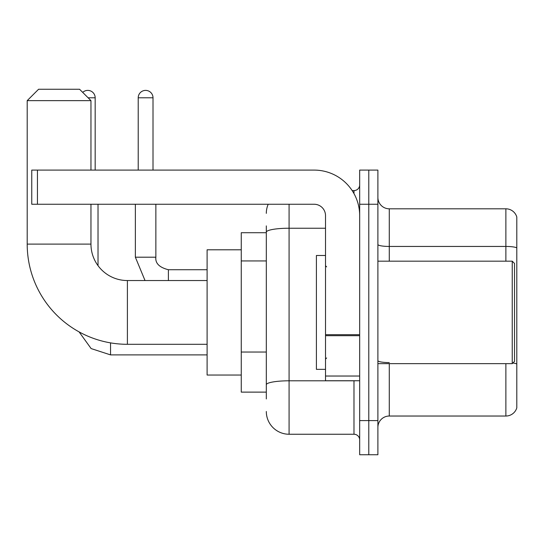 <?xml version="1.0" encoding="UTF-8"?>
<svg xmlns="http://www.w3.org/2000/svg" width="544" height="544" viewBox="0 0 544 544"><rect width="100%" height="100%" fill="white"/><g stroke="black" fill="none" stroke-linecap="round" stroke-linejoin="round"><path stroke-width="0.82" d="M266.308 398.956L266.308 232.179L266.308 232.716L241.257 232.716L241.257 392.122L266.308 392.122M359.672 420.587L359.672 454.743L368.784 454.743L368.784 420.587L368.784 454.743L377.89 454.743L377.89 420.587L368.784 420.587L368.784 204.252L368.784 420.587L359.672 420.587L359.672 204.252L368.784 204.252L368.784 170.095L368.784 204.252L377.89 204.252L377.89 420.587M377.89 204.252L377.89 170.095L359.672 170.095L359.672 204.252M289.082 204.252L289.082 434.248L353.981 434.248L353.981 380.739M352.165 190.59L353.981 190.59A5.692 5.692 0 0 0 359.672 184.899M266.308 388.708L266.308 384.751A22.773 3.958 180 0 1 289.082 380.8L353.981 380.8A5.692 0.986 0 0 0 355.96 380.739M325.516 228.228L289.082 228.228A22.773 3.958 180 0 0 266.308 232.179L266.308 225.889M359.672 439.946A5.692 5.692 0 0 0 353.981 434.248M266.308 213.364A22.773 22.773 0 0 1 268.206 204.252M289.082 434.248A22.773 22.773 0 0 1 266.308 411.482M377.89 427.421A11.383 11.383 0 0 1 389.28 416.031L505.872 416.031L505.872 363.657M516.8 217.008A11.383 11.383 0 0 0 505.872 208.808A11.383 11.383 0 0 1 516.8 217.008L516.8 407.837A11.383 11.383 0 0 1 505.872 416.031M516.8 247.867A11.383 1.979 180 0 0 505.872 246.446L505.872 208.808L389.28 208.808A11.383 11.383 0 0 1 377.89 197.424A11.383 11.383 0 0 0 389.28 208.808L389.28 261.181M516.8 248.023L516.8 364.004A11.383 1.979 180 0 0 512.904 363.004M207.101 344.304L127.398 344.304A100.198 100.198 0 0 1 27.2 244.106L27.2 100.64L38.583 89.257L79.574 89.257L90.964 100.64L27.2 100.64M127.398 344.304L127.398 280.541A36.434 36.434 0 0 1 90.964 244.106L90.964 204.252M90.964 170.095L90.964 100.64M241.257 249.798L207.101 249.798L207.101 375.04L241.257 375.04M82.715 92.392A7.398 7.398 0 0 1 95.173 97.791L95.173 170.095M98.022 265.656L98.022 204.252M138.217 170.095L138.217 97.791A7.398 7.398 0 0 1 145.615 90.392A7.398 7.398 0 0 1 153.014 97.791L153.014 170.095M359.672 380.739L325.516 380.739L325.516 334.696L359.672 334.696M359.672 215.642A45.546 45.546 0 0 0 314.126 170.095L37.448 170.095L37.448 204.252L314.126 204.252A11.383 11.383 0 0 1 325.516 215.642L325.516 334.696M37.448 204.252L31.756 204.252L31.756 170.095L37.448 170.095M512.244 261.181L514.522 263.459L514.522 361.379L512.244 363.657L512.244 261.181L377.89 261.181M325.516 255.49L316.404 255.49L316.404 369.349L325.516 369.349M266.308 260.943L241.257 260.943M266.308 352.036L241.257 352.036M353.981 193.589L353.981 190.59M389.28 363.657L389.28 416.031M505.872 261.181L505.872 246.446L389.28 246.446A11.383 1.979 0 0 1 377.89 244.467M389.28 362.583A11.383 1.979 -0 0 1 377.89 360.604M27.2 244.106L90.964 244.106M110.548 342.876L110.548 354.892L91.127 348.575L79.084 331.881L91.127 348.575L110.548 354.892L91.127 348.575L79.084 331.881L91.127 348.575L110.548 354.892L91.127 348.575L79.084 331.881L91.127 348.575L110.548 354.892L91.127 348.575L79.084 331.881L91.127 348.575L110.548 354.892L91.127 348.575L79.084 331.881M88.114 97.791L95.173 97.791M135.368 204.252L135.368 257.196L145.03 280.541L135.368 257.196L145.03 280.541L135.368 257.196L145.03 280.541L135.368 257.196L145.03 280.541L135.368 257.196L155.842 257.196C155.176 263.269 159.351 267.444 168.388 269.722L168.388 280.541M138.217 97.791L153.014 97.791M168.388 269.742L168.388 269.722C159.351 267.444 155.176 263.269 155.863 257.196C155.176 263.269 159.351 267.444 168.388 269.722C159.351 267.444 155.176 263.269 155.863 257.196C155.176 263.269 159.351 267.444 168.388 269.722C159.351 267.444 155.176 263.269 155.863 257.196C155.176 263.269 159.351 267.444 168.388 269.722C159.351 267.444 155.176 263.269 155.863 257.196L155.863 204.252M359.672 335.682L325.516 335.682M325.516 376.033L359.672 376.033M207.101 280.541L127.398 280.541M207.101 354.892L110.548 354.892M207.101 269.722L168.388 269.722M377.89 363.657L512.244 363.657M326.652 266.88L325.516 265.737M326.652 357.966L325.516 359.101"/></g></svg>
